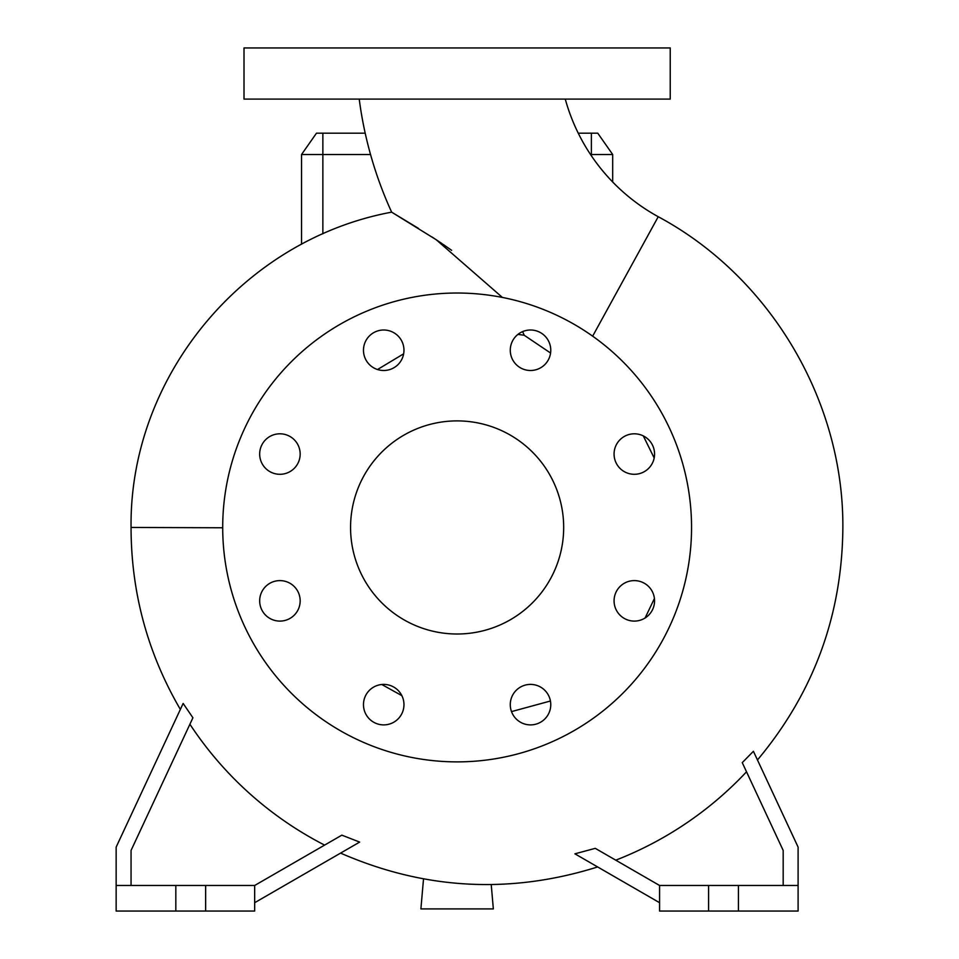 <?xml version="1.0" encoding="UTF-8"?>
<svg xmlns="http://www.w3.org/2000/svg" width="959" height="959" viewBox="0 0 959 959"><rect width="100%" height="100%" fill="white"/><g stroke="black" fill="none" stroke-linecap="round" stroke-linejoin="round"><path stroke-width="1.44" d="M359.217 99.101A394.988 394.988 0 0 0 391.644 212.155L436.153 239.678L502.408 297.446M522.607 331.61L524.225 335.266L550.574 353.02M565.271 99.101A192.531 192.531 0 0 0 658.234 216.722L592.65 336.177M614.072 454.051A20.247 20.247 0 0 0 634.319 474.297A20.247 20.247 0 0 0 654.565 454.051A20.247 20.247 0 0 0 634.319 433.804A20.247 20.247 0 0 0 614.072 454.051M614.072 600.849A20.247 20.247 0 0 0 634.319 621.096A20.247 20.247 0 0 0 654.565 600.849A20.247 20.247 0 0 0 634.319 580.603A20.247 20.247 0 0 0 614.072 600.849M510.272 704.649A20.247 20.247 0 0 0 530.519 724.896A20.247 20.247 0 0 0 550.766 704.649A20.247 20.247 0 0 0 530.519 684.402A20.247 20.247 0 0 0 510.272 704.649M363.473 704.649A20.247 20.247 0 0 0 383.72 724.896A20.247 20.247 0 0 0 403.967 704.649A20.247 20.247 0 0 0 383.72 684.402A20.247 20.247 0 0 0 363.473 704.649M259.673 600.849A20.247 20.247 0 0 0 279.92 621.096A20.247 20.247 0 0 0 300.167 600.849A20.247 20.247 0 0 0 279.92 580.603A20.247 20.247 0 0 0 259.673 600.849M259.673 454.051A20.247 20.247 0 0 0 279.92 474.297A20.247 20.247 0 0 0 300.167 454.051A20.247 20.247 0 0 0 279.92 433.804A20.247 20.247 0 0 0 259.673 454.051M363.473 350.251A20.247 20.247 0 0 0 383.72 370.498A20.247 20.247 0 0 0 403.967 350.251A20.247 20.247 0 0 0 383.72 330.004A20.247 20.247 0 0 0 363.473 350.251M510.272 350.251A20.247 20.247 0 0 0 530.519 370.498A20.247 20.247 0 0 0 550.766 350.251A20.247 20.247 0 0 0 530.519 330.004A20.247 20.247 0 0 0 510.272 350.251M654.182 457.994L643.297 435.901M381.802 684.498L401.857 695.659M511.507 711.602L550.43 701.005M645.095 617.992L654.434 598.476M222.704 527.774L131.059 527.45L131.059 528.697C131.371 593.333 147.806 653.57 180.352 709.42L182.018 705.836M131.059 885.481L131.059 850.429L192.915 717.776L183.145 703.438L116.147 847.121L116.147 885.481L175.821 885.481L175.821 911.05L254.662 911.05L254.662 885.481L205.646 885.481L205.646 911.05M324.598 845.095A355.621 355.621 0 0 1 189.906 724.225M254.662 902.707L359.661 842.086L341.836 835.157L254.662 885.481M659.576 902.707L574.909 853.822L595.263 848.343L659.576 885.481L798.104 885.481L798.104 847.121L753.414 751.281L742.254 762.645L783.179 850.429L783.179 885.481M615.762 860.175A355.621 355.621 0 0 0 746.522 771.791M131.059 527.45C129.345 376.839 242.831 239.798 391.644 212.155L418.58 228.458M451.629 250.323L443.106 244.353M442.099 243.67L432.125 237.041M350.562 527.45A106.557 106.557 0 0 0 457.119 634.007A106.557 106.557 0 0 0 563.676 527.45A106.557 106.557 0 0 0 457.119 420.893A106.557 106.557 0 0 0 350.562 527.45M691.547 527.45A234.428 234.428 0 0 0 457.119 293.022A234.428 234.428 0 0 0 222.704 527.45A234.428 234.428 0 0 0 457.119 761.878A234.428 234.428 0 0 0 691.547 527.45M377.522 369.515L403.655 353.811M517.932 334.391L524.225 335.266M175.821 885.481L205.646 885.481M659.576 885.481L659.576 911.05L798.104 911.05L798.104 885.481M457.119 99.101L670.233 99.101L670.233 47.95L244.006 47.95L244.006 99.101L457.119 99.101M590.528 154.507L612.693 154.507L612.693 182.018M370.534 154.507L301.546 154.507L301.546 244.185M491.224 884.57L493.346 908.916L420.893 908.916L423.518 878.9M738.43 885.481L738.43 911.05M708.593 885.481L708.593 911.05M116.147 885.481L116.147 911.05L175.821 911.05M301.546 154.507L316.47 133.193L365.199 133.193M578.253 133.193L597.769 133.193L612.693 154.507M591.379 133.193L591.379 155.79M322.859 133.193L322.859 233.816M757.466 759.972C813.448 693.045 841.906 615.954 842.853 528.697C844.076 401.318 770.473 276.947 658.234 216.722M340.577 853.102C424.537 889.748 510.236 894.363 597.649 866.948"/></g></svg>
